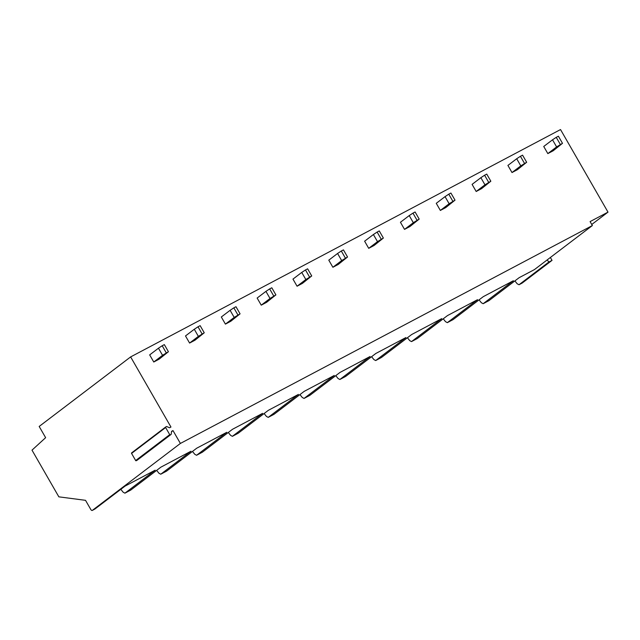 <?xml version="1.0" encoding="UTF-8"?>
<svg xmlns="http://www.w3.org/2000/svg" width="640" height="640" viewBox="0 0 640 640"><rect width="100%" height="100%" fill="white"/><g stroke="black" fill="none" stroke-linecap="round" stroke-linejoin="round"><path stroke-width="0.96" d="M591.744 224.488L608 212.128L560.52 129.56L130.632 356.912L170.952 427.024L169.688 427.696A0.456 0.408 52.8 0 1 169.328 427.696L166.808 426.568A0.456 0.408 52.8 0 0 166.448 426.568L165.76 426.936A0.456 0.408 52.8 0 0 165.632 427.52L169.728 434.64A0.456 0.408 52.8 0 0 170.312 434.84L171 434.48A0.456 0.408 52.8 0 0 171.192 434.192L171.544 431.536A0.456 0.408 52.8 0 1 171.736 431.256L173 430.584L171.52 431.712M171 434.48L136.936 460.376A0.456 0.408 52.8 0 0 137.032 460.304M136.936 460.376L170.312 434.84M165.672 427.008L131.704 452.832A0.456 0.408 52.8 0 0 131.568 453.416L135.664 460.536A0.456 0.408 52.8 0 0 136.248 460.744M550.368 257.48L552.032 260.368L548.872 262.032L518.984 284.76L522.136 283.088A1.832 0.848 62.1 0 1 522.08 283.112M522.136 283.088A1.832 0.848 62.1 0 0 522.192 283.056L552.032 260.368M130.632 356.912L39.176 426.448L45.632 437.672L32 450.144L58.848 496.84L85.528 500.328L90.712 509.344A1.832 0.848 62.1 0 0 92.248 510.44L94.776 509.104M608 212.128L590.088 221.6L592.36 225.552L180.392 443.44L173 430.584M547.176 259.912L548.872 262.032M522.192 283.056L519.04 284.72L517.192 283.792L514.888 280.912M592.36 225.552L534.456 269.584L519.128 277.688L488.944 300.64L483.216 303.664L513.392 280.72L483.304 296.64L453.12 319.584L447.392 322.616L477.568 299.672L447.48 315.584L417.296 338.528L411.568 341.56L441.744 318.616L411.656 334.528L381.472 357.472L375.744 360.504L405.92 337.56L375.832 353.472L345.648 376.424L339.92 379.456L370.096 356.504L340.008 372.424L309.824 395.368L304.096 398.4L334.272 375.456L304.184 391.368L274.008 414.312L268.272 417.344L298.448 394.4L268.36 410.312L238.184 433.256L232.448 436.288L262.624 413.344L232.536 429.264L202.36 452.208L196.624 455.24L226.8 432.288L196.712 448.208L166.536 471.152L160.8 474.184L190.976 451.24L160.888 467.152L130.712 490.096L124.976 493.128L155.16 470.184L125.064 486.096L94.888 509.04L92.304 510.408A1.832 0.848 62.1 0 1 92.248 510.44M92.304 510.408L180.392 443.44M488.944 300.64L483.16 303.704L481.368 302.736L479.064 299.864M453.12 319.584L447.336 322.648L445.544 321.68L443.24 318.808M417.296 338.528L411.512 341.592L409.72 340.632L407.416 337.752M381.472 357.472L375.688 360.544L373.896 359.576L371.592 356.696M345.648 376.424L339.864 379.488L338.072 378.52L335.768 375.648M309.824 395.368L304.04 398.432L302.256 397.472L299.944 394.592M274.008 414.312L268.216 417.376L266.432 416.416L264.12 413.536M238.184 433.256L232.392 436.328L230.608 435.36L228.296 432.48M202.36 452.208L196.568 455.272L194.784 454.304L192.472 451.432M166.536 471.152L160.744 474.216L158.96 473.256L156.648 470.376M130.712 490.096L124.92 493.168L123.136 492.2L120.824 489.32M547.824 153.6L553.2 150.76L562.488 143.32L556.616 146.92L547.824 153.6L543.736 146.48L552.52 139.8L556.616 146.92M562.488 143.32L558.392 136.2L556.248 137.344L560.336 144.456M556.248 137.344L552.52 139.8M512 172.544L517.376 169.704L526.664 162.264L520.792 165.864L512 172.544L507.912 165.424L516.696 158.744L520.792 165.864M526.664 162.264L522.568 155.152L520.424 156.288L524.512 163.408M520.424 156.288L516.696 158.744M476.176 191.488L481.552 188.648L490.84 181.216L484.968 184.808L476.176 191.488L472.088 184.376L480.872 177.688L484.968 184.808M490.84 181.216L486.744 174.096L484.6 175.232L488.688 182.352M484.6 175.232L480.872 177.688M440.352 210.44L445.728 207.592L455.016 200.16L449.144 203.752L440.352 210.44L436.264 203.32L445.048 196.64L449.144 203.752M455.016 200.16L450.92 193.04L448.776 194.176L452.864 201.296M448.776 194.176L445.048 196.64M404.528 229.384L409.904 226.544L419.192 219.104L413.32 222.704L404.528 229.384L400.44 222.264L409.224 215.584L413.32 222.704M419.192 219.104L415.104 211.984L412.952 213.128L417.04 220.24M412.952 213.128L409.224 215.584M368.712 248.328L374.08 245.488L383.368 238.056L377.496 241.648L368.712 248.328L364.616 241.208L373.4 234.528L377.496 241.648M383.368 238.056L379.28 230.936L377.128 232.072L381.224 239.192M377.128 232.072L373.4 234.528M332.888 267.272L338.256 264.432L347.544 257L341.672 260.592L332.888 267.272L328.792 260.16L337.576 253.472L341.672 260.592M347.544 257L343.456 249.88L341.304 251.016L345.4 258.136M341.304 251.016L337.576 253.472M297.064 286.224L302.432 283.376L311.72 275.944L305.848 279.536L297.064 286.224L292.968 279.104L301.752 272.424L305.848 279.536M311.72 275.944L307.632 268.824L305.48 269.96L309.576 277.08M305.48 269.96L301.752 272.424M261.24 305.168L266.608 302.328L275.896 294.888L270.024 298.488L261.24 305.168L257.144 298.048L265.936 291.368L270.024 298.488M275.896 294.888L271.808 287.776L269.656 288.912L273.752 296.024M269.656 288.912L265.936 291.368M225.416 324.112L230.784 321.272L240.072 313.84L234.2 317.432L225.416 324.112L221.32 316.992L230.112 310.312L234.2 317.432M240.072 313.84L235.984 306.72L233.832 307.856L237.928 314.976M233.832 307.856L230.112 310.312M189.592 343.056L194.96 340.216L204.248 332.784L198.376 336.376L189.592 343.056L185.496 335.944L194.288 329.256L198.376 336.376M204.248 332.784L200.16 325.664L198.008 326.8L202.104 333.92M198.008 326.8L194.288 329.256M153.768 362.008L159.136 359.16L168.424 351.728L162.552 355.32L153.768 362.008L149.672 354.888L158.464 348.208L162.552 355.32M168.424 351.728L164.336 344.608L162.184 345.744L166.28 352.864M162.184 345.744L158.464 348.208M131.568 453.416L165.632 427.52M169.728 434.64L135.664 460.536M131.648 452.864L165.712 426.968M136.984 460.344L171.048 434.448"/></g></svg>
